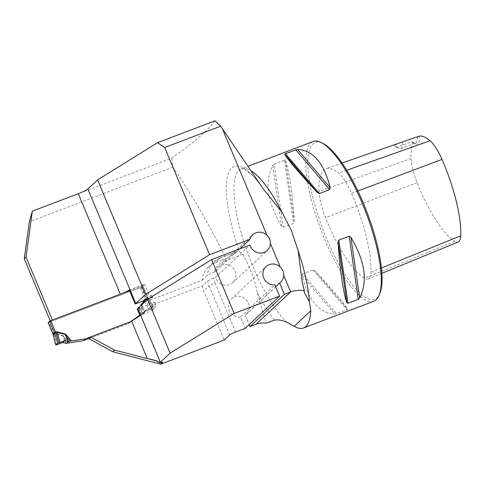 <?xml version="1.0" encoding="UTF-8"?>
<svg xmlns="http://www.w3.org/2000/svg" width="485" height="485" viewBox="0 0 485 485"><rect width="100%" height="100%" fill="white"/><g stroke="black" fill="none" stroke-linecap="round" stroke-linejoin="round"><path stroke-width="0.36" stroke-dasharray="2.42 1.82" d="M214.982 120.832C207.944 130.495 193.454 142.96 171.502 158.225L78.303 193.679M171.502 158.225L172.993 167.149C192.885 196.461 210.587 226.992 226.095 258.748L237.614 251.309L220.802 257.705A5.341 1.51 69.2 0 1 223.888 261.585L242.724 254.419L239.42 251.557L237.317 251.46L220.657 257.796L215.219 262.888A22.425 21.37 46.9 0 0 208.495 267.077A22.425 21.37 46.9 0 0 202.045 280.385L149.507 300.373L149.253 299.76A2.667 2.546 -133.1 0 0 147.998 298.384L145.415 296.99L141.317 287.199L50.598 321.719L52.368 320.058L120.341 294.171A8.542 0.94 -22.7 0 0 122.196 293.461M172.993 167.149L29.336 221.809M226.095 258.748L215.219 262.888M50.234 320.852L50.598 321.719M137.225 308.915L154.8 302.228L151.556 305.265L202.245 285.98L207.683 280.894L215.54 277.244L249.981 245.004M147.689 299.257L152.757 297.329L149.507 300.373M239.748 248.896L215.516 271.582L207.483 275.292L202.045 280.385M242.724 254.419C249.86 266.483 254.71 279.281 257.274 292.825L266.107 323.113M202.245 285.98A22.425 21.37 46.9 0 0 203.712 291.097L224.197 340.058M151.556 305.265L152.526 307.593A2.667 2.546 -133.1 0 1 151.156 310.952L142.541 314.231L128.313 323.586L88.761 338.633M128.313 323.586L130.083 321.931L128.252 323.647L140.941 315.305L139.916 306.805L145.136 299.275L146.591 299.19L151.605 308.684L149.253 309.709L144.197 300.136A4.274 1.261 32.7 0 0 143.827 299.875L139.547 306.55L139.334 308.727L140.432 308.727L142.487 314.213L140.941 315.305M215.516 271.582A10.676 10.179 -133.1 0 1 218.256 267.059A10.676 10.179 -133.1 0 1 232.982 267.902A10.676 10.179 -133.1 0 1 232.848 282.652A10.676 10.179 -133.1 0 1 215.54 277.244M129.301 289.969L144.566 284.161L141.317 287.199M144.566 284.161L148.665 293.952L151.247 295.341A2.667 2.546 -133.1 0 1 152.496 296.717L152.757 297.329M154.8 302.228L155.776 304.55A2.667 2.546 -133.1 0 1 154.406 307.908L145.791 311.188L139.819 315.117M373.874 301.215A85.433 24.123 69.2 0 1 320.949 229.945A85.433 24.123 69.2 0 1 313.116 141.517M302.737 273.892L302.258 275.789C308.339 300.367 319.215 313.134 334.899 314.092L347.03 309.842L347.696 309.224C344.35 303.574 333.468 290.806 315.056 270.915L313.049 269.969L302.737 273.892L336.717 313.765M274.146 164.179L272.74 165.494C264.398 182.081 267.314 202.3 281.494 226.155L283.258 227.326L293.57 223.403L294.292 221.287C292.449 192.739 289.527 172.521 285.538 160.62L284.452 160.256L274.146 164.179L283.258 227.326M419.325 136.067A22.959 6.481 69.2 0 1 415.287 143.754A22.959 6.481 69.2 0 1 412.99 141.996L411.868 141.729L397.033 147.07L394.566 146.209L394.414 145.433L399.889 142.723M412.99 141.996A77.879 21.989 -110.8 0 0 411.098 158.522A29.821 8.421 -110.8 0 0 417.1 182.706A77.879 21.989 -110.8 0 0 454.839 241.342A29.821 8.421 -110.8 0 0 458.228 241.973M319.009 191.472A80.431 22.71 69.2 0 1 326.114 168.604A80.431 22.71 69.2 0 1 338.615 173.109A32.374 9.142 69.2 0 1 351.546 193.351A80.431 22.71 69.2 0 1 370.916 272.267A32.374 9.142 69.2 0 1 368.176 278.96A32.374 9.142 69.2 0 1 364.502 278.275A80.431 22.71 69.2 0 1 325.526 217.716A32.374 9.142 69.2 0 1 319.009 191.472L411.098 158.522M379.931 293.225A83.832 23.668 69.2 0 1 322.81 229.235A83.832 23.668 69.2 0 1 322.955 143.463M397.033 147.07A21.358 6.032 -110.8 0 0 398.828 148.38A21.358 6.032 -110.8 0 0 400.828 148.634A21.358 6.032 -110.8 0 0 402.629 141.832M411.868 141.729A21.358 6.032 -110.8 0 0 413.432 142.826A21.358 6.032 -110.8 0 0 415.427 143.075A21.358 6.032 -110.8 0 0 417.258 136.685M142.541 314.231L145.791 311.188M148.665 293.952L145.415 296.99M275.674 286.738L245.222 315.25L249.163 324.665M245.174 328.4L240.439 317.069L274.874 284.828M240.439 317.069A10.676 10.179 -133.1 0 1 229.55 310.903A10.676 10.179 -133.1 0 1 231.563 298.881A10.676 10.179 -133.1 0 1 246.295 299.724A10.676 10.179 -133.1 0 1 246.162 314.474A10.676 10.179 -133.1 0 1 245.222 315.25M48.167 322.616L140.304 287.623L141.499 287.041L142.917 285.713L142.196 285.853L129.586 290.648M88.791 338.657L128.252 323.647M69.622 342.719L63.068 335.644L63.917 337.839L68.294 342.95M141.79 314.213L141.438 304.78L142.39 306.89L142.905 313.474L140.571 315.014M144.106 300.621L145.718 298.105L146.87 297.129L147.798 297.384L146.379 298.712L145.015 298.887A4.274 1.17 73.4 0 1 145.142 299.275A4.274 1.206 69.2 0 0 144.985 298.899L143.827 299.875M147.779 297.22L147.798 297.378A4.274 4.013 28.8 0 0 148.04 297.832L142.942 285.665M63.068 335.644L55.151 333.613L53.605 333.662L53.017 334.226M142.905 313.474L144.512 312.388L142.347 314.413M144.512 312.388L146.634 309.436L151.605 307.508L147.003 299.863M149.253 309.709L144.433 311.503L142.487 314.213M146.834 299.578L146.094 298.354L144.815 300.348M151.605 307.508L153.502 306.908L148.04 297.832L147.04 297.499L146.094 298.354A4.274 1.261 -147.3 0 1 145.718 298.105M148.04 297.735L153.533 306.859L151.605 308.684M141.226 306.956L142.39 306.89L144.669 312.17M57.757 344.52L55.054 334.05L62.971 336.081L65.869 343.222M53.174 334.723L53.75 334.044L55.054 334.05A4.274 0.721 104.4 0 0 55.151 333.613M64.796 337.087L63.917 337.839L66.118 343.271M53.605 333.662A4.274 1.206 69.2 0 1 53.756 334.038A4.274 1.237 65 0 0 53.574 333.68L48.858 322.41M146.87 297.129A4.274 1.206 -110.8 0 0 147.034 297.499A4.274 1.17 -106.6 0 1 146.906 297.117L142.196 285.853M141.499 287.041L146.379 298.712A4.274 4.08 68.1 0 0 146.591 299.19L148.04 297.832M139.547 306.55L142.62 314.025M146.634 309.436L144.433 311.503M263.094 188.544A90.18 25.462 -110.8 0 0 228.435 173.248A90.18 25.462 -110.8 0 0 239.42 251.557M257.274 292.825A90.18 25.462 -110.8 0 0 274.668 320.124M304.24 292.437A90.18 25.462 -110.8 0 0 302.264 282.185M152.496 296.717L149.253 299.76M155.776 304.55L152.526 307.593M252.2 171.502A85.433 24.123 -110.8 0 0 241.403 168.804A85.433 24.123 -110.8 0 0 242.294 236.783A85.433 24.123 -110.8 0 0 287.265 322.507M346.733 170.241L338.615 173.109M454.839 241.342L364.502 278.275M417.1 182.706L325.526 217.716M357.9 190.969L351.546 193.351M381.428 267.999L370.916 272.267M315.056 270.915L347.696 309.224M313.049 269.969L347.03 309.842M302.258 275.789L334.899 314.092M272.74 165.494L281.494 226.155M284.452 160.256L293.57 223.403M285.538 160.62L294.292 221.287M154.406 307.908L151.156 310.952M151.247 295.341L147.998 298.384M161.778 362.301L157.31 361.143M207.683 280.894A22.425 21.37 46.9 0 0 209.15 286.011L203.712 291.097M235.601 332.043L215.122 283.082A5.341 0.588 -22.7 0 0 209.15 286.011L229.629 334.971M208.495 267.077L213.933 261.991L220.802 257.705A5.341 1.51 69.2 0 0 220.657 257.796A22.425 21.37 46.9 0 0 213.933 261.991A22.425 21.37 46.9 0 0 207.483 275.292M215.122 283.082A17.084 16.284 -133.1 0 1 213.837 277.893M214.382 272.012A17.084 16.284 -133.1 0 1 223.888 261.585M140.304 287.623L144.985 298.899M139.334 308.727L139.904 315.984M142.917 285.713L147.798 297.384A4.274 4.068 46.9 0 0 148.028 297.851M142.317 304.253L141.82 305.029L144.815 311.97M150.411 309.272L145.136 299.275M152.781 307.053L147.034 297.499M56.575 344.968L53.756 334.038M146.379 298.712A4.274 4.068 46.9 0 0 146.609 299.178M302.088 281.427L304.259 292.685M232.848 282.652L267.29 250.412M218.256 267.059L252.691 234.819M263.864 189.732C258.596 182.069 253.8 176.431 249.484 172.824L243.882 169.198L241.403 168.804L248.575 166.076M342.034 163.021L326.114 168.604M381.877 273.334L368.176 278.96M394.875 146.391L398.828 148.38M400.828 148.634L415.427 143.075M413.432 142.826L415.287 143.754M151.957 310.455L155.206 307.411M154.539 360.137L162.627 362.222M246.162 314.474L280.603 282.234M231.563 298.881L266.004 266.641M53.138 334.729L52.944 334.147"/><path stroke-width="0.73" d="M170.102 353.183L147.573 299.33L137.825 308.454L160.353 362.307L170.102 353.183L234.134 313.455L279.615 296.153L274.874 284.828A10.676 10.179 46.9 0 1 263.992 278.657A10.676 10.179 46.9 0 1 266.004 266.641A10.676 10.179 46.9 0 1 280.215 266.962L270.4 243.5C270.46 240.251 269.296 237.468 266.902 235.14A10.676 10.179 -133.1 0 0 252.691 234.819A10.676 10.179 -133.1 0 0 249.957 239.335L209.556 254.71L145.524 294.431L97.6 179.868L157.528 142.693L214.982 120.832L220.675 126.191L263.858 189.738L282.058 212.26A85.433 24.123 -110.8 0 0 252.2 171.502M26.02 257.08L24.25 258.735L29.336 221.809L32.343 211.163L26.02 257.08L52.356 320.027M24.25 258.735L50.234 320.852M97.6 179.868L87.852 188.992A8.542 0.94 -22.7 0 1 78.303 193.679L32.343 211.163M87.852 188.992L135.776 303.555A8.542 0.94 -22.7 0 1 135.176 304.016L129.301 289.969A8.542 0.94 -22.7 0 1 122.196 293.461M220.675 126.191L164.706 147.488L157.528 142.693M209.556 254.71L164.706 147.488M160.353 362.307A8.542 0.94 -22.7 0 1 159.601 362.865L162.627 362.222L160.82 364.168L224.197 340.058L229.629 334.971A5.341 0.588 157.3 0 1 235.601 332.043L245.174 328.4L279.615 296.153M147.573 299.33L211.606 259.602L249.981 245.004A10.676 10.179 -133.1 0 0 267.29 250.412A10.676 10.179 -133.1 0 0 270.4 243.5M131.55 320.967L130.083 321.931L90.531 336.978L114.612 350.115L147.27 358.554L131.55 320.967L139.819 315.117L137.225 308.915A8.542 0.94 157.3 0 0 137.825 308.454M135.776 303.555L145.524 294.431M135.176 304.016L147.689 299.257M249.957 239.335L239.748 248.896M249.163 324.665L249.963 326.575L256.116 324.235A21.358 20.352 -133.1 0 1 266.107 323.113L274.668 320.124C278.493 319.463 282.694 320.258 287.265 322.507L294.146 326.29C297.772 328.393 300.888 328.963 303.489 327.993C307.866 326.205 310.303 320.439 310.794 310.703L309.412 301.773A85.433 24.123 -110.8 0 0 298.154 250.727L302.082 281.427L304.289 290.624L304.253 292.625M249.963 326.575L284.404 294.334L279.663 283.01A10.676 10.179 46.9 0 0 280.603 282.234A10.676 10.179 46.9 0 0 283.713 275.322C283.767 272.061 282.603 269.272 280.215 266.962M284.404 294.334L290.557 291.994A21.358 20.352 46.9 0 1 290.667 291.952C295.165 290.424 299.706 289.981 304.289 290.624M90.531 336.978L88.761 338.633L112.835 351.777L160.82 364.168M157.31 361.143L147.27 358.554L155.412 360.379L159.601 362.865M304.24 292.437L309.412 301.773M234.134 313.455L211.606 259.602M298.154 250.727L291.455 230.66L282.058 212.26M248.575 166.076L313.116 141.517A85.433 24.123 69.2 0 1 321.094 142.529A85.433 24.123 69.2 0 1 362.398 203.67A85.433 24.123 69.2 0 1 379.161 295.159A85.433 24.123 69.2 0 1 373.874 301.215L303.428 328.018M319.36 193.533L317.354 192.581C298.942 172.69 288.06 159.923 284.713 154.278L285.38 153.654L297.511 149.41C313.195 150.362 324.071 163.13 330.152 187.713L329.673 189.611L319.36 193.533L285.38 153.654M349.151 236.171L350.916 237.347C365.096 261.197 368.012 281.421 359.67 298.008L358.263 299.324L347.957 303.246L346.872 302.876C342.883 290.982 339.967 270.757 338.118 242.215L338.839 240.093L349.151 236.171L358.263 299.324M342.034 163.021L419.325 136.067A77.879 21.989 -110.8 0 1 430.086 140.747L346.733 170.241M321.094 142.529L322.955 143.463A83.832 23.668 69.2 0 1 363.477 203.458A83.832 23.668 69.2 0 1 379.931 293.225L379.161 295.159M381.877 273.334L458.228 241.973A29.821 8.421 -110.8 0 0 460.75 235.807A77.879 21.989 -110.8 0 0 441.999 159.395A29.821 8.421 -110.8 0 0 430.086 140.747M112.835 351.777L114.612 350.115M279.663 283.01L275.674 286.738M129.586 290.648L50.749 320.64L48.167 322.616M68.555 341.282L64.929 340.525L57.751 343.338L55.854 345.114L62.723 342.586L66.39 343.313L68.555 341.282L85.493 338.863L83.602 340.628L88.791 338.657M83.602 340.628L66.39 343.313M52.944 334.153L55.496 331.892L57.042 331.843L64.96 333.874L66.688 335.317L65.875 336.002L64.875 334.298L55.654 332.261L54.629 333.371L57.751 343.338M140.571 315.014L130.144 321.876L85.493 338.863M141.268 305.229L141.438 304.78L141.82 305.029M52.956 334.074L48.112 322.598M48.136 322.549L53.023 334.226A4.274 4.116 -112 0 1 53.174 334.723L55.83 345.162L53.138 334.729L54.611 333.389A4.274 3.977 -148.5 0 0 54.441 332.892L49.555 321.222M60.11 342.319L56.957 332.267A4.274 0.721 -75.6 0 1 57.042 331.843M50.749 320.64L55.466 331.91A4.274 1.237 -115 0 0 55.654 332.267A4.274 1.206 -110.8 0 1 55.496 331.892M64.96 333.874L68.064 341.167M64.929 340.525L62.723 342.586L64.929 340.525L57.751 343.338L55.854 345.114L62.723 342.586M120.341 294.171L78.303 193.679M266.902 235.14L222.269 128.44M290.667 291.952L283.713 275.322M256.116 324.235L290.557 291.994M441.999 159.395L357.9 190.969M460.75 235.807L381.428 267.999M330.152 187.713L297.511 149.41M329.673 189.611L295.692 149.732M317.354 192.581L284.713 154.278M346.872 302.876L338.118 242.215M347.957 303.246L338.839 240.093M359.67 298.008L350.916 237.347M310.794 310.703L294.146 326.29M162.59 362.507L161.778 362.301M66.688 335.317L71.513 340.949M141.438 304.78L144.106 300.621M144.815 300.348L142.317 304.253M70.252 341.113L65.875 336.002L68.306 341.222M58.946 342.756L55.654 332.261M53.023 334.226A4.274 4.068 -133.1 0 1 53.192 334.717M54.441 332.898A4.274 4.068 -133.1 0 1 54.611 333.389M263.64 189.405L263.864 189.732M53.138 334.729L52.944 334.147"/></g></svg>
